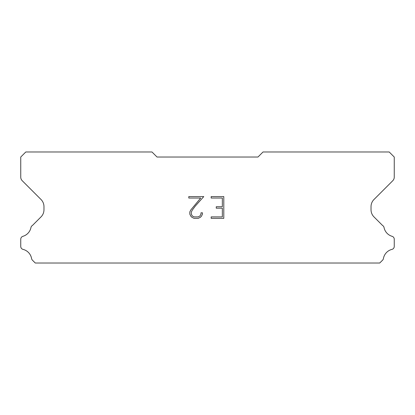 <?xml version="1.0" encoding="UTF-8"?>
<svg xmlns="http://www.w3.org/2000/svg" width="415" height="415" viewBox="0 0 415 415"><rect width="100%" height="100%" fill="white"/><g stroke="black" fill="none" stroke-linecap="round" stroke-linejoin="round"><path stroke-width="0.62" d="M222.347 216.9L222.347 208.19L216.251 208.19L216.251 206.743L222.347 206.743L222.347 198.038L211.168 198.038L211.168 196.585L223.799 196.585L223.799 218.347L211.168 218.347L211.168 216.9L222.347 216.9M202.458 212.828L202.458 214.135L201.425 216.262L200.352 217.315L198.225 218.347L194.044 218.347L191.932 217.299L190.853 216.236L189.805 214.114L189.805 211.961L190.853 209.876L200.689 198.038L188.799 198.038L188.799 196.585L203.765 196.585L195.289 206.105L192.275 210.125L191.294 212.112L191.294 214.021L192.244 215.935L194.173 216.9L198.111 216.9L200.025 215.935L200.985 214.021L200.985 212.828L202.458 212.828M257.974 157.026L157.026 157.026L151.978 151.978L25.797 151.978L20.75 157.026L20.75 177.143A5.047 5.047 0 0 0 22.228 180.712L41.012 199.496A10.095 10.095 0 0 1 43.969 206.634L43.969 209.767A10.095 10.095 0 0 1 41.012 216.905L32.427 225.485A3.03 3.03 0 0 0 30.923 227.721A11.506 11.506 0 0 1 22.924 236.311A3.03 3.03 0 0 0 20.75 239.216L20.75 246.443A3.03 3.03 0 0 0 23.043 249.384A11.506 11.506 0 0 1 31.587 258.561A3.03 3.03 0 0 0 32.427 260.174L35.275 263.022L379.725 263.022L382.573 260.174A3.03 3.03 0 0 0 383.413 258.561A11.506 11.506 0 0 1 391.957 249.384A3.03 3.03 0 0 0 394.25 246.443L394.25 239.216A3.03 3.03 0 0 0 392.076 236.311A11.506 11.506 0 0 1 384.077 227.721A3.03 3.03 0 0 0 382.573 225.485L373.988 216.905A10.095 10.095 0 0 1 371.031 209.767L371.031 206.634A10.095 10.095 0 0 1 373.988 199.496L392.772 180.712A5.047 5.047 0 0 0 394.25 177.143L394.25 157.026L389.203 151.978L263.022 151.978L257.974 157.026"/></g></svg>

